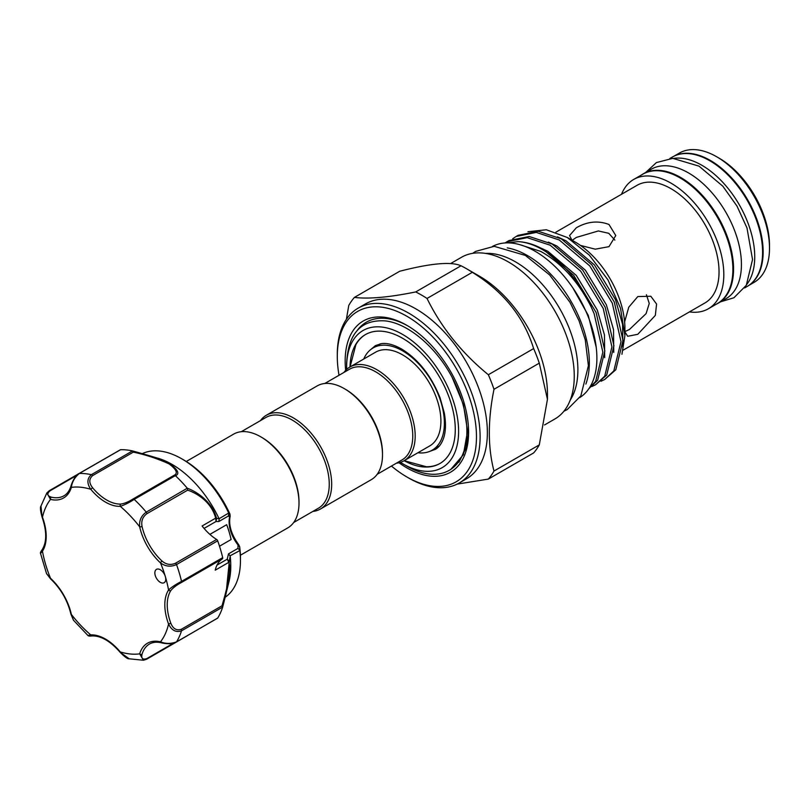 <?xml version="1.0" encoding="UTF-8"?>
<svg xmlns="http://www.w3.org/2000/svg" width="810" height="810" viewBox="0 0 810 810"><rect width="100%" height="100%" fill="white"/><g stroke="black" fill="none" stroke-linecap="round" stroke-linejoin="round"><path stroke-width="1.21" d="M450.593 263.574L461.558 257.246A93.363 53.905 60 0 1 508.245 261.863A93.363 53.905 60 0 1 569.238 344.139A93.363 53.905 60 0 1 554.921 418.952L544.543 424.946M485.595 253.419A88.229 50.939 60 0 1 515.504 261.863A88.229 50.939 60 0 1 570.25 400.049M337.294 356.44L337.294 354.345A100.977 58.3 60 0 1 358.212 308.114A100.977 58.3 60 0 1 408.696 313.116A100.977 58.3 60 0 1 474.67 402.104A100.977 58.3 60 0 1 459.189 483.023A100.977 58.3 60 0 1 408.696 478.022L406.883 476.968A98.415 56.821 -120 0 0 476.472 436.792A98.415 56.821 -120 0 0 406.883 316.264A98.415 56.821 -120 0 0 337.294 356.44A98.415 56.821 -120 0 0 339.025 375.263M358.212 308.114L365.472 303.922A100.977 58.3 60 0 1 415.965 308.924A100.977 58.3 60 0 1 481.93 397.912A100.977 58.3 60 0 1 466.449 478.821L459.189 483.023M472.321 272.312C503.405 291.468 523.847 316.892 533.638 348.583L488.339 374.736C461.791 353.028 441.349 327.604 427.022 298.455L472.321 272.312A114.24 65.964 -120 0 0 466.671 268.819L479.5 276.22A96.106 55.485 60 0 1 547.449 393.923L547.449 399.31L539.288 444.892L493.989 471.045A114.24 65.964 60 0 1 488.339 479.085L533.638 452.932A114.24 65.964 -120 0 0 539.288 444.892M479.5 276.22L466.671 268.819A114.24 65.964 -120 0 0 461.022 265.781L415.722 291.934A114.24 65.964 60 0 1 421.372 294.972A114.24 65.964 60 0 1 427.022 298.455M493.989 471.045C487.772 447.353 487.772 420.106 493.989 389.296L539.288 363.143A114.24 65.964 -120 0 0 533.638 348.583M539.288 363.143L547.449 399.31M457.083 484.137L488.339 479.085M488.339 374.736A114.24 65.964 60 0 1 493.989 389.296M585.873 384.072A87.288 50.392 -120 0 0 527.604 255.646A87.288 50.392 -120 0 0 507.242 247.88M579.828 397.538A87.288 50.392 -120 0 0 591.908 327.27A87.288 50.392 -120 0 0 535.167 251.282A87.288 50.392 -120 0 0 492.561 246.392M674.203 156.067L679.367 153.08A74.662 43.112 60 0 1 716.708 156.775L719.128 158.173A71.239 41.128 60 0 1 769.5 245.43L769.5 248.224A74.662 43.112 60 0 1 754.039 282.406L748.865 285.393M719.128 158.173L716.708 156.775A74.662 43.112 60 0 1 769.5 248.224M675.429 155.53A74.662 43.112 60 0 1 710.35 160.451A74.662 43.112 60 0 1 758.474 224.107A74.662 43.112 60 0 1 749.949 284.593M507.333 242.868L518.127 241.613A84.078 48.539 60 0 1 542.528 249.652A84.078 48.539 60 0 1 591.239 307.071C578.391 281.657 561.563 263.108 540.756 251.414L519.018 244.438M596.221 347.287L588.232 315.313L572.832 287.844M622.849 347.217L622.606 324.415L615.458 299.599L594.439 264.931L565.998 240.813L557.472 236.864M613.767 352.451L613.524 329.65L606.386 304.833L585.367 270.165L556.926 246.058L548.4 242.099M604.695 357.696L604.452 334.894L597.304 310.078L576.285 275.41L547.844 251.302L539.328 247.344M621.928 354.314L624.905 335.603L620.511 308.266L608.026 279.976L589.346 255.14L567.294 237.482L575.11 241.987A70.43 40.662 60 0 1 624.905 328.242L624.905 335.249M567.294 237.482L546.355 229.767L527.958 231.711M624.621 321.884L628.773 307.182L637.804 296.561L650.815 296.257L656.586 304.064L655.341 315.384L637.804 334.297L627.71 336.282L624.905 331.897M555.903 232.166L637.065 185.308A67.908 39.204 60 0 1 671.014 188.679A67.908 39.204 60 0 1 715.382 248.518A67.908 39.204 60 0 1 704.973 302.93L623.214 350.123M571.941 240.165L569.551 235.548L576.315 227.792C587.22 221.484 598.114 220.381 608.988 224.481L615.762 235.548L608.988 246.655L595.269 249.176L580.466 245.42M572.194 240.307L576.315 237.431L598.357 230.951L608.745 233.3L614.871 240.104M646.421 294.749L649.255 303.446L646.086 313.632L629.451 329.478L624.905 331.614M621.543 194.278A74.662 43.112 60 0 1 633.683 179.456A74.662 43.112 60 0 1 671.014 183.151A74.662 43.112 60 0 1 719.796 248.953A74.662 43.112 60 0 1 708.345 308.782A74.662 43.112 60 0 1 689.442 311.891M633.683 179.456L642.765 174.221A74.662 43.112 60 0 1 680.096 177.916A74.662 43.112 60 0 1 728.868 243.709A74.662 43.112 60 0 1 717.427 303.537L708.345 308.782M512.7 238.758L516.091 236.48L536.26 232.419L559.285 239.983L589.761 265.903L612.279 303.153L621.007 341.648L613.798 370.929L604.706 379.485L601.01 381.247M604.706 379.485L615.792 369.775L623.001 340.494L614.284 301.998L591.766 264.748L561.279 238.828L538.265 231.265L518.096 235.325L516.091 236.48M591.239 307.071L594.125 313.642L602.853 352.127L595.644 381.419L589.174 388.243M588.941 388.587L597.638 380.265L604.847 350.973L596.13 312.488L573.612 275.228L543.125 249.308C534.721 244.62 526.389 242.058 518.127 241.613M505.055 242.949L507.019 241.714L527.188 237.654L550.203 245.217L580.689 271.147L603.207 308.397L611.925 346.882L604.716 376.174L595.633 384.73L591.938 386.492M595.633 384.73L606.72 375.02L613.929 345.728L605.202 307.243L582.684 269.983L552.207 244.063L529.183 236.5L509.014 240.56L507.019 241.714M746.729 284.482A74.753 43.153 -120 0 0 748.096 223.368A74.753 43.153 -120 0 0 701.875 165.27A74.753 43.153 -120 0 0 673.92 158.365M744.592 287.955L747.124 286.497A74.753 43.153 -120 0 0 758.575 226.597A74.753 43.153 -120 0 0 709.742 160.724A74.753 43.153 -120 0 0 672.371 157.029L669.84 158.487M716.242 304.226A74.753 43.153 -120 0 0 718.075 303.264A74.753 43.153 -120 0 0 729.537 243.364A74.753 43.153 -120 0 0 680.704 177.491A74.753 43.153 -120 0 0 643.322 173.796A74.753 43.153 -120 0 0 641.581 174.899M718.075 303.264L725.942 298.728A74.753 43.153 -120 0 0 737.404 238.828A74.753 43.153 -120 0 0 688.561 172.955A74.753 43.153 -120 0 0 651.189 169.249L643.322 173.796M399.016 462.763A87.288 50.392 -120 0 0 406.883 467.886A87.288 50.392 -120 0 0 468.605 432.246A87.288 50.392 -120 0 0 406.883 325.347L406.883 325.347A87.288 50.392 -120 0 0 345.667 370.352M357.352 330.288A84.716 48.914 60 0 1 407.794 325.883M363.761 359.012A59.049 34.091 60 0 1 373.106 347.935A59.049 34.091 60 0 1 418.608 363.761A59.049 34.091 60 0 1 444.376 423.174A59.049 34.091 60 0 1 432.145 450.208A59.049 34.091 60 0 1 417.889 452.76M380.325 343.815A59.049 34.091 -120 0 0 379.171 344.432L373.106 347.935M343.946 372.428A54.128 31.246 60 0 1 349.849 367.041A54.128 31.246 60 0 1 391.554 381.55A54.128 31.246 60 0 1 415.186 436.023A54.128 31.246 60 0 1 403.967 460.799A54.128 31.246 60 0 1 396.363 463.209M349.849 367.041L375.567 352.198A54.128 31.246 60 0 1 417.272 366.697A54.128 31.246 60 0 1 440.903 421.17A54.128 31.246 60 0 1 429.685 445.945L403.967 460.799M324.78 383.494L349.495 369.228A52.417 30.264 60 0 1 389.883 383.272A52.417 30.264 60 0 1 412.766 436.023A52.417 30.264 60 0 1 401.902 460.009L377.197 474.285M404.18 460.677L426.374 466.752A74.449 42.981 -120 0 0 440.093 463.411M346.7 369.35A79.157 45.704 60 0 1 346.65 366.758A79.157 45.704 60 0 1 402.631 334.439A79.157 45.704 60 0 1 458.602 431.386A79.157 45.704 60 0 1 402.621 463.705A79.157 45.704 60 0 1 400.403 462.368M346.65 366.758L346.65 363.68C347.996 333.467 360.976 319.221 385.59 320.922C408.27 323.544 435.901 346.974 452 377.055A85.02 49.086 60 0 1 466.894 431.386A85.02 49.086 60 0 1 449.277 470.306A85.02 49.086 60 0 1 406.772 466.094L402.621 463.705M350.001 366.95A74.449 42.981 60 0 1 365.401 334.601A74.449 42.981 60 0 1 422.769 354.547A74.449 42.981 60 0 1 455.271 429.472A74.449 42.981 60 0 1 439.85 463.553A74.449 42.981 60 0 1 404.129 460.708M186.28 461.477L233.665 434.119A54.128 31.246 60 0 1 260.729 436.803L261.934 437.501A52.417 30.264 60 0 1 299.001 501.694L299.001 503.091A54.128 31.246 60 0 1 287.793 527.877L240.398 555.235M260.729 436.803A54.128 31.246 60 0 1 299.001 503.091M344.23 388.587L345.445 389.296A52.417 30.264 -120 0 1 382.502 453.489L382.502 454.886A54.128 31.246 -120 0 0 344.23 388.587A54.128 31.246 -120 0 0 317.166 385.914L266.338 415.257A54.128 31.246 -120 0 0 260.445 420.633M312.863 511.424A54.128 31.246 -120 0 0 320.466 509.004L371.294 479.662A54.128 31.246 -120 0 0 382.502 454.886M320.466 509.004A54.128 31.246 -120 0 0 331.675 484.228A54.128 31.246 -120 0 0 308.053 429.756A54.128 31.246 -120 0 0 266.338 415.257M293.686 522.49L318.401 508.224A52.417 30.264 -120 0 0 329.255 484.228A52.417 30.264 -120 0 0 306.372 431.477A52.417 30.264 -120 0 0 265.984 417.433L241.269 431.71M133.306 452.132L132.384 450.886A101.837 58.796 60 0 0 120.568 449.712L79.299 473.475A101.837 58.796 60 0 1 91.368 474.67L132.496 450.917L145.83 454.673L169.918 463.826C178.028 469.861 179.871 473.84 175.466 475.753L173.755 475.49C178.23 473.546 176.722 469.709 169.209 463.968C157.616 458.673 145.648 454.724 133.306 452.132L92.553 475.662C88.908 478.983 88.908 482.993 92.563 487.711L90.781 489.301C86.791 483.438 86.984 478.558 91.368 474.67A1.711 0.992 60 0 1 91.722 474.812A1.711 0.992 60 0 1 92.553 475.662M146.357 454.825L158.112 458.288A83.005 47.922 60 0 1 172.074 464.403A83.005 47.922 60 0 1 219.085 518.744L228.703 513.014L229.878 514.026M160.299 569.744A7.705 4.445 -120 0 0 156.452 569.369A7.705 4.445 -120 0 0 155.267 575.535A7.705 4.445 -120 0 0 160.299 582.329A7.705 4.445 -120 0 0 164.157 582.704A7.705 4.445 -120 0 0 165.331 576.538A7.705 4.445 -120 0 0 160.299 569.744M92.563 487.711A41.928 24.209 -120 0 0 106.728 500.033A41.928 24.209 -120 0 0 120.882 504.053C124.467 503.536 128.506 501.856 133.002 499.021A1.711 0.992 60 0 1 133.822 499.122A1.711 0.992 60 0 1 134.187 499.395C128.932 502.777 124.284 505.086 120.255 506.321A43.649 25.201 60 0 1 105.513 502.129A43.649 25.201 60 0 1 90.781 489.301A91.57 52.863 -120 0 0 71.351 487.377A1.711 1.225 -163.3 0 1 70.926 486.182C73.092 478.953 76.99 474.194 79.005 473.556A1.711 0.992 60 0 1 79.299 473.475C74.702 477.353 72.049 481.98 71.351 487.377A43.649 25.201 60 0 1 50.514 499.405L46.858 492.936L40.976 506.007L42.069 517.084C40.389 510.897 40.014 507.202 40.976 506.007M230.111 515.747A1.711 1.205 -165.8 0 1 230.151 516.324A1.711 1.205 -165.8 0 1 229.665 516.922L229.959 514.107A80.089 46.241 -120 0 0 183.829 460.009L181.754 458.814A83.005 47.922 -120 0 0 181.754 458.814A83.005 47.922 -120 0 0 142.276 453.64M228.703 513.014A83.005 47.922 -120 0 0 181.764 458.814L183.829 460.009C203.077 471.693 218.457 489.706 229.959 514.056L230.151 516.324C228.46 525.042 231.316 534.509 238.717 544.715L237.998 544.938A25.677 14.823 60 0 1 229.665 516.922L228.39 516.01L218.862 521.508L216.027 521.498L215.683 518.137C211.309 501.329 195.898 492.824 187.647 490.161L146.894 513.692C142.681 516.81 141.061 521.043 142.044 526.399A41.928 24.209 -120 0 0 162.071 561.077C166.202 564.6 170.687 565.319 175.497 563.233L216.645 539.47A41.928 24.209 60 0 1 202.095 525.984L215.683 518.137A1.711 0.709 164.3 0 1 216.523 518.289L219.085 518.744M175.466 475.753A101.837 58.796 60 0 1 187.282 488.227C195.868 491.285 211.714 500.793 216.523 518.289M145.83 454.673L132.435 450.897M230.172 556.024L229.321 561.35A1.711 1.498 -18.2 0 1 228.815 562.342L215.227 570.179A41.928 24.209 60 0 1 222.406 558.839L181.258 582.603C176.56 585.073 173.087 587.726 170.839 590.571A41.928 24.209 -120 0 0 170.839 623.275C173.077 628.793 176.56 630.798 181.258 629.309L222.011 605.779C225.656 592.96 232.004 570.979 228.815 562.342L227.235 559.194L228.481 553.878L230.172 556.024A83.005 47.922 60 0 1 229.088 581.226L222.73 606.842M225.2 597.253A83.005 47.922 -120 0 0 240.459 560.479A83.005 47.922 -120 0 0 239.871 550.567L230.121 555.771M229.321 561.35L226.081 593.669L222.649 607.156M222.639 607.206L222.639 607.206A101.837 58.796 60 0 1 217.738 618.02L176.317 642.097A1.711 0.992 60 0 1 175.972 642.178M228.481 553.878L237.998 548.37L237.998 544.938L239.669 546.79A1.711 0.81 -7.7 0 0 239.669 546.73L240.459 558.09A80.089 46.241 -120 0 0 239.669 546.79L239.871 550.567M222.011 605.779L222.659 607.085L181.531 630.838C175.962 632.671 171.639 630.403 168.561 624.024A43.649 25.201 60 0 1 168.561 589.994C171.649 587.108 175.972 584.243 181.531 581.388L222.679 557.634A1.711 0.992 60 0 1 222.406 558.839M76.575 475.49L50.048 490.799C46.727 493.756 47.172 495.872 51.374 497.168A1.711 1.225 -76.7 0 0 50.514 499.405A91.57 52.863 -120 0 0 42.464 517.195A43.649 25.201 60 0 1 42.464 551.225A91.57 52.863 -120 0 0 50.514 578.299A1.711 0.668 132.6 0 0 50.564 578.856L46.545 573.622L50.514 578.299A43.649 25.201 60 0 1 71.351 614.395L73.426 620.166L87.895 635.465L90.781 634.898A43.649 25.201 60 0 1 120.255 651.918A91.57 52.863 -120 0 0 139.674 653.842A1.711 1.225 16.7 0 0 142.044 654.207C141.061 658.5 142.681 659.947 146.894 658.55A1.711 0.992 60 0 1 146.539 659.279A1.711 0.992 60 0 1 146.245 659.36L143.431 660.241L139.674 653.842A43.649 25.201 60 0 1 160.512 641.814C165.544 643.909 170.88 643.93 176.529 641.874L217.667 618.131M216.645 539.47A1.711 0.992 60 0 1 217.677 540.817L176.529 564.57C170.869 567.121 165.534 566.565 160.512 562.92A1.711 0.668 -47.4 0 1 162.071 561.077M217.677 540.817A101.837 58.796 60 0 1 222.679 557.634M170.839 590.571A1.711 1.337 -147.1 0 1 168.561 589.994A91.57 52.863 -120 0 0 165.331 576.538A91.57 52.863 -120 0 0 160.512 562.92A43.649 25.201 60 0 1 139.674 526.824C139.026 520.638 141.213 515.747 146.245 512.122L187.282 488.227M42.069 517.084C46.848 531.077 46.899 541.92 42.241 549.595A1.711 1.337 -147.1 0 0 42.464 551.225L40.54 553.443L46.545 573.622M73.426 620.166L70.895 614.071A1.711 0.668 167.4 0 0 71.351 614.395A91.57 52.863 -120 0 0 90.781 634.898A1.711 1.337 87.1 0 0 92.077 635.911C89.626 636.214 88.229 636.063 87.895 635.465M92.077 635.911C101.058 635.718 110.413 641.186 120.143 652.313L129.195 658.803L143.451 660.241M209.891 534.387L226.689 524.688A74.51 43.021 -120 0 1 231.103 539.521L219.51 546.213M216.017 518.764L216.604 518.521L216.027 521.498L204.059 528.404M219.196 519.038L218.862 521.508M228.865 513.459L228.39 516.01M217.029 565.086L227.235 559.194L229.291 561.188A1.711 1.033 -7.4 0 1 228.815 561.806M237.998 548.37L239.78 550.192M238.717 544.715L239.669 546.73A1.711 0.81 -7.7 0 0 239.618 546.598M78.772 473.809A1.711 0.992 60 0 1 79.005 473.556L120.437 449.722M120.882 504.053A1.711 1.337 87.1 0 0 120.255 506.321A91.57 52.863 -120 0 1 139.674 526.824A1.711 0.668 -12.6 0 0 142.044 526.399M187.383 488.379L187.647 490.161M170.839 623.275L168.561 624.024A91.57 52.863 -120 0 1 160.512 641.814A1.711 1.225 103.3 0 0 161.332 642.775C164.187 643.798 172.084 643.93 172.368 643.464L176.317 642.097A1.711 0.992 60 0 0 176.529 641.874A101.837 58.796 60 0 0 181.531 630.838A1.711 0.992 60 0 0 181.258 629.309M468.595 431.193A84.716 48.914 60 0 1 468.575 432.439L466.459 447.302L458.905 462.287M452 377.055L463.421 404.615L467.583 430.991L463.391 454.693L450.735 469.476L449.277 470.306M346.65 363.508L346.67 362.131M365.644 334.459A74.449 42.981 -120 0 0 355.894 344.665L350.052 366.93M432.145 450.208L438.22 446.705A59.049 34.091 -120 0 0 439.334 446.016M391.443 466.054A98.415 56.821 -120 0 0 406.883 476.968L408.696 478.022M415.722 291.934C389.175 297.341 368.732 299.163 354.416 297.412L399.705 271.259C430.788 263.26 451.231 261.427 461.022 265.781M346.376 319.342L348.766 305.451A114.24 65.964 60 0 1 354.416 297.412M133.002 499.021L173.755 475.49M175.497 563.233A1.711 0.992 -120 0 1 176.529 564.57A101.837 58.796 60 0 1 181.531 581.388A1.711 0.992 -120 0 1 181.258 582.603M175.325 475.642L134.187 499.395A101.837 58.796 60 0 1 146.245 512.122A1.711 0.992 60 0 1 146.894 513.692M51.374 497.168A41.928 24.209 -120 0 0 63.939 495.801C67.159 493.968 69.488 490.769 70.926 486.182M161.332 642.775C156.644 641.733 152.705 642.148 149.516 644.021A41.928 24.209 -120 0 0 142.044 654.207M146.894 658.55L173.421 643.231M49.015 490.951A1.711 0.992 60 0 1 49.238 490.738L49.238 490.738A1.711 0.992 60 0 1 50.048 490.799M430.11 451.231L435.304 449.378C438.919 447.444 441.713 443.607 443.688 437.876C445.834 431.203 446.037 422.881 444.295 412.887L440.073 397.811C431.133 375.567 418.294 359.286 401.537 348.968C393.69 344.635 387.028 342.853 381.54 343.622L375.394 345.627L371.193 349.191M563.851 411.288L567.192 409.597L580.831 395.918L588.404 365.745L585.276 339.906L579.079 320.851L569.977 302.302L549.636 274.944L525.366 255.413L494.181 246.321L475.602 251.404L472.655 253.348M645.853 172.327L656.414 162.577L672.776 158.355L699.03 166.151L722.864 186.249L736.999 206.094L746.982 227.954L752.541 259.565L746.293 285.282L733.941 297.756L720.606 301.806M240.459 558.09L240.459 560.479M50.564 578.856C60.77 588.617 67.544 600.352 70.895 614.071M42.241 549.595C40.662 551.752 40.095 553.038 40.54 553.443M78.934 473.597L49.238 490.738L46.858 492.936M143.431 660.241L146.539 659.279L187.596 635.577M120.143 652.313C124.831 657.001 127.848 659.158 129.195 658.803"/></g></svg>
